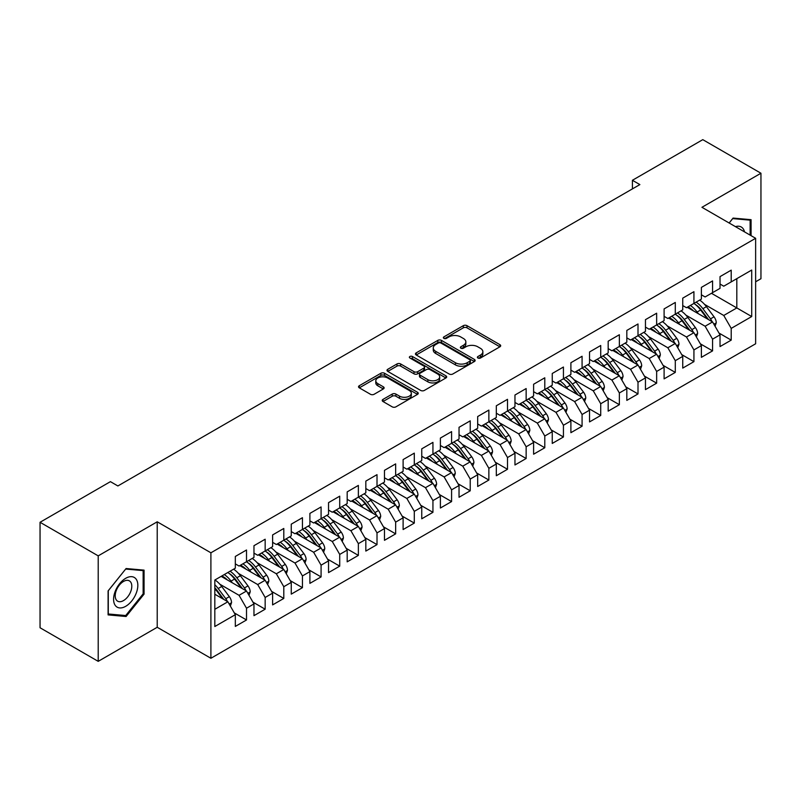 <?xml version="1.0" encoding="UTF-8"?>
<svg xmlns="http://www.w3.org/2000/svg" width="801" height="801" viewBox="0 0 801 801"><rect width="100%" height="100%" fill="white"/><g stroke="black" fill="none" stroke-linecap="round" stroke-linejoin="round"><path stroke-width="1.2" d="M477.917 358.017A1.812 1.041 0 0 0 480.48 358.017L499.924 346.793A2.583 1.492 0 0 0 500.685 345.732A2.583 1.492 0 0 0 499.924 344.68L466.983 325.667A2.583 1.492 0 0 0 463.328 325.667L443.884 336.891A1.812 1.041 0 0 0 443.353 337.632A1.812 1.041 0 0 0 443.884 338.362A1.812 1.041 0 0 0 446.447 338.362L448.96 336.911A8.28 4.786 0 0 1 460.675 336.911L463.419 338.503A8.28 4.786 0 0 1 465.842 341.877A8.28 4.786 0 0 1 463.419 345.261L460.895 346.713A1.812 1.041 0 0 0 460.375 347.454A1.812 1.041 0 0 0 460.895 348.195A1.812 1.041 0 0 0 463.459 348.195L465.982 346.743A8.28 4.786 0 0 1 477.686 346.743L480.43 348.325A8.28 4.786 0 0 1 482.863 351.699A8.28 4.786 0 0 1 480.43 355.083L477.917 356.535A1.812 1.041 0 0 0 477.386 357.276A1.812 1.041 0 0 0 477.917 358.017L477.917 356.535M382.998 399.399A2.583 1.492 0 0 0 382.237 400.46A2.583 1.492 0 0 0 382.998 401.521L392.23 406.848A2.583 1.492 0 0 0 395.894 406.848L417.491 394.382A2.583 1.492 0 0 0 418.242 393.331A2.583 1.492 0 0 0 417.491 392.27L384.55 373.256A2.583 1.492 0 0 0 380.886 373.256L359.299 385.722A2.583 1.492 0 0 0 358.538 386.783A2.583 1.492 0 0 0 359.299 387.834L370.462 394.282A2.583 1.492 0 0 0 374.117 394.282L383.359 388.946A2.583 1.492 0 0 0 384.12 387.884A2.583 1.492 0 0 0 383.359 386.833L377.822 383.639A6.919 3.995 0 0 1 375.799 380.805A6.919 3.995 0 0 1 380.075 377.121A6.919 3.995 0 0 1 387.614 377.982L409.301 390.508A6.919 3.995 0 0 1 411.324 393.331A6.919 3.995 0 0 1 407.048 397.026A6.919 3.995 0 0 1 399.509 396.155L395.894 394.072A2.583 1.492 0 0 0 392.23 394.072L382.998 399.399L382.998 401.521M98.213 555.864L98.213 661.346L157.216 627.283L157.216 521.801L98.213 555.864L40.05 522.282L110.428 481.651L117.877 485.957L639.869 184.59L632.41 180.285L632.41 188.896M157.216 521.801L210.903 552.8L755.633 238.297L755.633 343.779L210.903 658.272L210.903 552.8M755.633 281.782L760.95 278.718L760.95 173.236L701.946 207.299L755.633 238.297M760.95 173.236L702.787 139.654L632.41 180.285M449.141 373.997A2.583 1.492 0 0 0 452.805 373.997L474.392 361.531A2.583 1.492 0 0 0 475.153 360.47A2.583 1.492 0 0 0 474.392 359.419L441.461 340.395A2.583 1.492 0 0 0 437.797 340.395L416.21 352.871A2.583 1.492 0 0 0 415.449 353.922A2.583 1.492 0 0 0 416.21 354.983L449.141 373.997M410.613 358.407A1.812 1.041 0 0 1 412.455 358.668L412.455 356.515L445.937 375.849A2.583 1.492 0 0 1 446.698 376.901A2.583 1.492 0 0 1 445.937 377.962L424.35 390.427A2.583 1.492 0 0 1 420.685 390.427L387.754 371.404L387.754 369.291A2.583 1.492 0 0 0 386.993 370.352A2.583 1.492 0 0 0 387.754 371.404M387.754 369.291L396.996 363.954A2.583 1.492 0 0 1 400.65 363.954L414.007 371.674A2.583 1.492 0 0 0 417.671 371.674L423.799 368.13A2.583 1.492 0 0 0 424.56 367.078A2.583 1.492 0 0 0 423.799 366.017L409.892 357.987A1.812 1.041 0 0 1 409.361 357.246A1.812 1.041 0 0 1 410.482 356.285A1.812 1.041 0 0 1 412.455 356.515M711.458 293.296L736.81 307.934L736.81 278.658L751.718 270.047L731.213 281.892L731.213 270.157L720.029 276.615L720.029 288.35L712.57 292.655L712.57 280.921L701.386 287.379L701.386 299.113L693.926 303.419L693.926 291.684L682.742 298.142L682.742 309.877L675.293 314.182L675.293 302.448L664.099 308.906L664.099 320.64L656.65 324.946L656.65 313.211L645.456 319.669L645.456 331.404L638.007 335.709L638.007 323.974L626.823 330.433L626.823 342.167L619.363 346.473L619.363 334.738L608.179 341.196L608.179 352.931L600.72 357.236L600.72 345.501L589.536 351.959L589.536 363.694L582.077 367.999L582.077 356.265L570.893 362.723L570.893 374.457L563.433 378.763L563.433 367.028L552.249 373.486L552.249 385.221L544.79 389.526L544.79 377.792L533.606 384.25L533.606 395.974L526.147 400.28L526.147 388.555L514.963 395.013L514.963 406.738L507.504 411.043L507.504 399.319L496.32 405.777L496.32 417.501L488.86 421.807L488.86 410.082L477.676 416.54L477.676 428.265L470.227 432.57L470.227 420.845L459.033 427.303L459.033 439.028L451.584 443.333L451.584 431.609L440.39 438.067L440.39 449.792L432.94 454.097L432.94 442.372L421.757 448.83L421.757 460.555L414.297 464.86L414.297 453.136L403.113 459.584L403.113 471.318L395.654 475.624L395.654 463.889L384.47 470.347L384.47 482.082L377.011 486.387L377.011 474.653L365.827 481.111L365.827 492.845L358.367 497.151L358.367 485.416L347.183 491.874L347.183 503.609L339.724 507.914L339.724 496.179L328.54 502.638L328.54 514.372L321.081 518.678L321.081 506.943L309.897 513.401L309.897 525.136L302.438 529.441L302.438 517.706L291.254 524.164L291.254 535.899L283.794 540.204L283.794 528.47L272.61 534.928L272.61 546.662L265.161 550.968L265.161 539.233L253.967 545.691L253.967 557.426L246.518 561.731L246.518 549.997L235.324 556.455L235.324 568.189L214.818 580.024L214.818 626.522L235.324 614.687L227.874 601.771L214.818 594.232M751.718 270.047L751.718 316.545L731.213 328.39L723.754 315.474L704.55 304.38M719.008 333.066L731.213 340.125L731.213 328.39M731.213 340.125L720.029 346.573L720.029 334.848L712.57 339.153L705.12 326.237L685.906 315.143M700.364 343.829L712.57 350.878L712.57 339.153M712.57 350.878L701.386 357.336L701.386 345.611L693.926 349.917L686.477 337.001L667.273 325.907M681.721 354.593L693.926 361.641L693.926 349.917M693.926 361.641L682.742 368.1L682.742 356.375L675.293 360.68L667.834 347.764L648.63 336.67M663.078 365.356L675.293 372.405L675.293 360.68M675.293 372.405L664.099 378.863L664.099 367.138L656.65 371.444L649.19 358.528L629.986 347.434M644.435 376.12L656.65 383.168L656.65 371.444M656.65 383.168L645.456 389.626L645.456 377.902L638.007 382.207L630.547 369.291L611.343 358.197M625.791 386.883L638.007 393.932L638.007 382.207M638.007 393.932L626.823 400.39L626.823 388.665L619.363 392.971L611.904 380.054L592.7 368.961M607.148 397.646L619.363 404.695L619.363 392.971M619.363 404.695L608.179 411.153L608.179 399.429L600.72 403.734L593.261 390.818L574.057 379.724M588.505 408.41L600.72 415.459L600.72 403.734M600.72 415.459L589.536 421.917L589.536 410.192L582.077 414.487L574.617 401.581L555.413 390.488M569.861 419.173L582.077 426.222L582.077 414.487M582.077 426.222L570.893 432.68L570.893 420.946L563.433 425.251L555.974 412.335L536.77 401.251M551.228 429.937L563.433 436.986L563.433 425.251M563.433 436.986L552.249 443.444L552.249 431.709L544.79 436.014L537.331 423.098L518.127 412.014M532.585 440.7L544.79 447.749L544.79 436.014M544.79 447.749L533.606 454.207L533.606 442.472L526.147 446.778L518.688 433.862L499.484 422.778M513.942 451.464L526.147 458.512L526.147 446.778M526.147 458.512L514.963 464.97L514.963 453.236L507.504 457.541L500.054 444.625L480.84 433.541M495.298 462.227L507.504 469.276L507.504 457.541M507.504 469.276L496.32 475.734L496.32 463.999L488.86 468.305L481.411 455.389L462.207 444.305M476.655 472.99L488.86 480.039L488.86 468.305M488.86 480.039L477.676 486.497L477.676 474.763L470.227 479.068L462.768 466.152L443.564 455.068M458.012 483.754L470.227 490.803L470.227 479.068M470.227 490.803L459.033 497.261L459.033 485.526L451.584 489.832L444.124 476.915L424.92 465.832M439.369 494.517L451.584 501.566L451.584 489.832M451.584 501.566L440.39 508.024L440.39 496.29L432.94 500.595L425.481 487.679L406.277 476.595M420.725 505.281L432.94 512.33L432.94 500.595M432.94 512.33L421.757 518.788L421.757 507.053L414.297 511.358L406.838 498.442L387.634 487.358M402.082 516.044L414.297 523.093L414.297 511.358M414.297 523.093L403.113 529.551L403.113 517.816L395.654 522.122L388.195 509.206L368.991 498.122M383.439 526.808L395.654 533.856L395.654 522.122M395.654 533.856L384.47 540.315L384.47 528.58L377.011 532.885L369.551 519.969L350.347 508.885M364.795 537.571L377.011 544.62L377.011 532.885M377.011 544.62L365.827 551.078L365.827 539.343L358.367 543.649L350.908 530.733L331.704 519.649M346.162 548.335L358.367 555.383L358.367 543.649M358.367 555.383L347.183 561.841L347.183 550.107L339.724 554.412L332.265 541.496L313.061 530.412M327.519 559.098L339.724 566.147L339.724 554.412M339.724 566.147L328.54 572.605L328.54 560.87L321.081 565.176L313.632 552.259L294.418 541.176M308.876 569.861L321.081 576.91L321.081 565.176M321.081 576.91L309.897 583.368L309.897 571.634L302.438 575.939L294.988 563.023L275.774 551.939M290.232 580.625L302.438 587.674L302.438 575.939M302.438 587.674L291.254 594.132L291.254 582.397L283.794 586.702L276.345 573.786L257.141 562.702M271.589 591.388L283.794 598.437L283.794 586.702M283.794 598.437L272.61 604.895L272.61 593.161L265.161 597.466L257.702 584.55L238.498 573.456M252.946 602.142L265.161 609.201L265.161 597.466M265.161 609.201L253.967 615.659L253.967 603.924L246.518 608.229L239.058 595.313L219.854 584.219M234.303 612.905L246.518 619.964L246.518 608.229M246.518 619.964L235.324 626.422L235.324 614.687M235.324 563.884L239.058 566.037L246.518 561.731M214.818 609.301L227.874 601.771M253.967 553.121L257.702 555.273L265.161 550.968M239.058 595.313L246.518 591.008L221.156 576.37M253.967 603.924L246.518 591.008M272.61 542.357L276.345 544.51L283.794 540.204M257.702 584.55L265.161 580.244L239.799 565.606M272.61 593.161L265.161 580.244M291.254 531.594L294.988 533.746L302.438 529.441M276.345 573.786L283.794 569.481L258.443 554.843M291.254 582.397L283.794 569.481M309.897 520.83L313.632 522.983L321.081 518.678M294.988 563.023L302.438 558.718L277.086 544.079M309.897 571.634L302.438 558.718M328.54 510.067L332.265 512.219L339.724 507.914M313.632 552.259L321.081 547.954L295.729 533.316M328.54 560.87L321.081 547.954M347.183 499.303L350.908 501.456L358.367 497.151A20.165 11.645 60 0 1 365.076 503.719L371.744 512.62M332.265 541.496L339.724 537.191L314.372 522.552M347.183 550.107L339.724 537.191M365.827 488.54L369.551 490.693L377.011 486.387M350.908 530.733L358.367 526.427L333.016 511.789M365.827 539.343L358.367 526.427M384.47 477.776L388.195 479.929L395.654 475.624M369.551 519.969L377.011 515.664L351.659 501.025M384.47 528.58L377.011 515.664M403.113 467.013L406.838 469.166L414.297 464.86M388.195 509.206L395.654 504.9L370.302 490.262M403.113 517.816L395.654 504.9M421.757 456.25L425.481 458.402L432.94 454.097M406.838 498.442L414.297 494.137L388.946 479.499M421.757 507.053L414.297 494.137M440.39 445.486L444.124 447.639L451.584 443.333A20.165 11.645 60 0 1 458.282 449.912L464.95 458.813M425.481 487.679L432.94 483.373L407.579 468.735M440.39 496.29L432.94 483.373M459.033 434.723L462.768 436.875L470.227 432.57M444.124 476.915L451.584 472.61L426.222 457.972M459.033 485.526L451.584 472.61M477.676 423.959L481.411 426.112L488.86 421.807M462.768 466.152L470.227 461.847L444.865 447.208M477.676 474.763L470.227 461.847M496.32 413.196L500.054 415.349L507.504 411.043A20.165 11.645 60 0 1 514.212 417.621L520.88 426.522M481.411 455.389L488.86 451.083L463.509 436.445M496.32 463.999L488.86 451.083M514.963 402.432L518.688 404.585L526.147 400.28M500.054 444.625L507.504 440.32L482.152 425.681M514.963 453.236L507.504 440.32M533.606 391.679L537.331 393.832L544.79 389.526M518.688 433.862L526.147 429.556L500.795 414.918M533.606 442.472L526.147 429.556M552.249 380.916L555.974 383.068L563.433 378.763M537.331 423.098L544.79 418.793L519.438 404.155M552.249 431.709L544.79 418.793M570.893 370.152L574.617 372.305L582.077 367.999M555.974 412.335L563.433 408.029L538.082 393.401M570.893 420.946L563.433 408.029M589.536 359.389L593.261 361.541L600.72 357.236A20.165 11.645 60 0 1 607.428 363.804L614.097 372.705M574.617 401.581L582.077 397.276L556.725 382.638M589.536 410.192L582.077 397.276M608.179 348.625L611.904 350.778L619.363 346.473M593.261 390.818L600.72 386.513L575.368 371.874M608.179 399.429L600.72 386.513M626.823 337.862L630.547 340.014L638.007 335.709M611.904 380.054L619.363 375.749L594.012 361.111M626.823 388.665L619.363 375.749M645.456 327.098L649.19 329.251L656.65 324.946M630.547 369.291L638.007 364.986L612.645 350.347M645.456 377.902L638.007 364.986M664.099 316.335L667.834 318.488L675.293 314.182M649.19 358.528L656.65 354.222L631.288 339.584M664.099 367.138L656.65 354.222M682.742 305.571L686.477 307.724L693.926 303.419M667.834 347.764L675.293 343.459L649.931 328.821M682.742 356.375L675.293 343.459M701.386 294.808L705.12 296.961L712.57 292.655M686.477 337.001L693.926 332.695L668.575 318.057M701.386 345.611L693.926 332.695M720.029 284.045L723.754 286.197L731.213 281.892M705.12 326.237L712.57 321.932L687.218 307.294M720.029 334.848L712.57 321.932M40.05 522.282L40.05 627.764L98.213 661.346M157.216 627.283L210.903 658.272M723.754 315.474L736.81 307.934L751.718 316.545M751.068 235.664L751.068 219.684L733.075 218.082L729.13 222.998M144.07 594.122L144.07 570.132L126.087 568.53L108.095 590.908L108.095 614.898L126.087 616.5L144.07 594.122L143.139 593.581M478.638 358.267L480.43 357.236A8.28 4.786 0 0 0 482.863 353.852L482.863 351.699M465.842 341.877L465.842 344.03A8.28 4.786 0 0 1 463.419 347.414L461.626 348.445M499.884 346.813L466.983 327.819A2.583 1.492 0 0 0 463.328 327.819L444.605 338.623M474.362 361.551L441.461 342.548A2.583 1.492 0 0 0 437.797 342.548L416.24 355.003L416.21 352.871M469.817 361.211A1.812 1.041 0 0 0 470.347 360.47A1.812 1.041 0 0 0 469.817 359.729L440.91 343.038A1.812 1.041 0 0 0 438.347 343.038L435.694 344.57A8.28 4.786 0 0 0 433.271 347.954A8.28 4.786 0 0 0 435.694 351.339L455.459 362.743A8.28 4.786 0 0 0 467.163 362.743L469.817 361.211L469.817 363.364A1.812 1.041 0 0 0 470.347 362.623L470.347 360.47M433.271 347.954L433.271 350.107A8.28 4.786 0 0 0 435.694 353.491L435.694 351.339M469.817 363.364L467.163 364.896A8.28 4.786 0 0 1 455.459 364.896L435.694 353.491M387.784 371.424L396.996 366.107L396.996 363.954M424.56 367.078L424.56 369.231A2.583 1.492 0 0 1 423.799 370.282L417.671 373.827A2.583 1.492 0 0 1 414.007 373.827L400.65 366.107A2.583 1.492 0 0 0 396.996 366.107M412.455 358.668L445.907 377.982M427.874 379.674A6.919 3.995 0 0 0 435.414 380.545A6.919 3.995 0 0 0 439.689 376.85A6.919 3.995 0 0 0 437.656 374.017L430.017 369.611A2.583 1.492 0 0 0 426.362 369.611L420.235 373.146A2.583 1.492 0 0 0 419.474 374.207A2.583 1.492 0 0 0 420.235 375.258L427.874 379.674L427.874 381.827A6.919 3.995 0 0 0 435.414 382.698A6.919 3.995 0 0 0 439.689 379.003L439.689 376.85M419.474 374.207L419.474 376.36A2.583 1.492 0 0 0 420.235 377.411L420.235 375.258M427.874 381.827L420.235 377.411M411.324 393.331L411.324 395.484A6.919 3.995 0 0 1 407.048 399.178A6.919 3.995 0 0 1 399.509 398.307L395.894 396.225A2.583 1.492 0 0 0 392.23 396.225L383.028 401.531M375.799 380.805L375.799 382.958A6.919 3.995 0 0 0 377.822 385.792L377.822 383.639M383.329 388.966L377.822 385.792M417.491 392.27L417.491 394.382L384.55 375.409A2.583 1.492 0 0 0 380.886 375.409L359.329 387.854M124.185 615.398L126.087 616.5M715.063 326.237L716.264 322.773A6.989 4.035 -120 0 0 714.031 316.816L706.412 306.653A20.165 11.645 -120 0 0 699.673 300.105M698.362 313.722L697.1 312.03A20.165 11.645 -120 0 0 690.352 305.481M693.406 310.868A16.741 9.662 -120 0 0 687.879 306.913M712.029 321.622A6.989 4.035 -120 0 0 710.487 318.868L702.877 308.695A20.165 11.645 -120 0 0 696.129 302.147M695.118 304.32A16.741 9.662 60 0 1 701.546 310.267L708.535 319.599M693.886 303.439A20.165 11.645 60 0 1 700.635 309.987L707.303 318.888M696.419 337.001L697.621 333.536A6.989 4.035 -120 0 0 695.388 327.579L687.779 317.416A20.165 11.645 -120 0 0 681.03 310.868M679.719 324.485L678.457 322.793A20.165 11.645 -120 0 0 671.709 316.245M674.762 321.632A16.741 9.662 -120 0 0 669.246 317.677M693.396 332.385A6.989 4.035 -120 0 0 691.854 329.632L684.234 319.459A20.165 11.645 -120 0 0 677.486 312.911M676.475 315.083A16.741 9.662 60 0 1 682.903 321.031L689.891 330.362M675.243 314.202A20.165 11.645 60 0 1 681.991 320.75L688.66 329.652M677.776 347.764L678.978 344.3A6.989 4.035 -120 0 0 676.745 338.342L669.135 328.18A20.165 11.645 -120 0 0 662.387 321.632M661.075 335.249L659.814 333.556A20.165 11.645 -120 0 0 653.065 327.008M656.119 332.395A16.741 9.662 -120 0 0 650.602 328.43M674.752 343.148A6.989 4.035 -120 0 0 673.21 340.395L665.591 330.222A20.165 11.645 -120 0 0 658.843 323.674M657.831 325.847A16.741 9.662 60 0 1 664.259 331.794L671.248 341.126M656.61 324.966A20.165 11.645 60 0 1 663.348 331.514L670.016 340.415M744.509 231.879A17.141 9.892 120 0 0 743.198 228.796A17.141 9.892 120 0 0 735.448 226.643M732.675 218.593L750.137 220.165L750.137 235.124M748.985 219.504L750.137 220.165M729.17 223.018L732.705 218.613M115.214 605.356A17.141 9.892 120 0 0 131.775 600.92A17.141 9.892 120 0 0 136.21 579.243A17.141 9.892 120 0 0 119.649 583.679A17.141 9.892 120 0 0 115.214 605.356M116.325 599.959A11.735 6.778 120 0 0 117.637 601.181A11.735 6.778 120 0 0 128.55 595.704A11.735 6.778 120 0 0 130.693 582.087A11.735 6.778 120 0 0 129.372 580.865A11.735 6.778 120 0 0 118.458 586.342A11.735 6.778 120 0 0 116.325 599.959M125.707 569.06L143.139 570.612L143.139 593.851L125.707 615.538L108.285 613.987L108.285 590.737L125.677 569.04M141.987 569.952L143.139 570.612M659.133 358.528L660.334 355.053A6.989 4.035 -120 0 0 658.112 349.106L650.492 338.943A20.165 11.645 -120 0 0 643.744 332.395M642.432 346.012L641.17 344.32A20.165 11.645 -120 0 0 634.422 337.772M637.476 343.158A16.741 9.662 -120 0 0 631.959 339.193M656.109 353.912A6.989 4.035 -120 0 0 654.567 351.158L646.948 340.986A20.165 11.645 -120 0 0 640.199 334.438M639.188 336.61A16.741 9.662 60 0 1 645.616 342.558L652.605 351.889M637.966 335.729A20.165 11.645 60 0 1 644.715 342.277L651.373 351.178M640.49 369.291L641.691 365.817A6.989 4.035 -120 0 0 639.468 359.869L631.849 349.707A20.165 11.645 -120 0 0 625.1 343.158M623.799 356.775L622.527 355.083A20.165 11.645 -120 0 0 615.779 348.535M618.843 353.922A16.741 9.662 -120 0 0 613.316 349.957M637.466 364.675A6.989 4.035 -120 0 0 635.924 361.922L628.304 351.749A20.165 11.645 -120 0 0 621.556 345.201M620.545 347.364A16.741 9.662 60 0 1 626.973 353.321L633.961 362.653M619.323 346.493A20.165 11.645 60 0 1 626.072 353.041L632.74 361.942M621.846 380.054L623.048 376.58A6.989 4.035 -120 0 0 620.825 370.633L613.206 360.47A20.165 11.645 -120 0 0 606.457 353.922M605.155 367.539L603.884 365.847A20.165 11.645 -120 0 0 597.135 359.299M600.199 364.675A16.741 9.662 -120 0 0 594.672 360.72M618.823 375.429A6.989 4.035 -120 0 0 617.281 372.675L609.661 362.513A20.165 11.645 -120 0 0 602.913 355.964M601.901 358.127A16.741 9.662 60 0 1 608.329 364.085L615.318 373.416M603.203 390.818L604.405 387.344A6.989 4.035 -120 0 0 602.182 381.396L594.562 371.233A20.165 11.645 -120 0 0 587.814 364.685M586.512 378.302L585.241 376.61A20.165 11.645 -120 0 0 578.492 370.062M581.556 375.439A16.741 9.662 -120 0 0 576.029 371.484M600.179 386.192A6.989 4.035 -120 0 0 598.637 383.439L591.018 373.276A20.165 11.645 -120 0 0 584.269 366.728M583.258 368.891A16.741 9.662 60 0 1 589.686 374.848L596.675 384.18M582.037 368.019A20.165 11.645 60 0 1 588.785 374.568L595.453 383.469M584.57 401.581L585.771 398.107A6.989 4.035 -120 0 0 583.539 392.16L575.919 381.997A20.165 11.645 -120 0 0 569.171 375.449M567.869 389.066L566.597 387.374A20.165 11.645 -120 0 0 559.849 380.825M562.913 386.202A16.741 9.662 -120 0 0 557.386 382.247M581.536 396.956A6.989 4.035 -120 0 0 579.994 394.202L572.375 384.039A20.165 11.645 -120 0 0 565.626 377.491M564.615 379.654A16.741 9.662 60 0 1 571.053 385.611L578.042 394.943M563.393 378.783A20.165 11.645 60 0 1 570.142 385.331L576.81 394.232M565.927 412.345L567.128 408.87A6.989 4.035 -120 0 0 564.895 402.923L557.276 392.76A20.165 11.645 -120 0 0 550.527 386.212M549.226 399.829L547.954 398.137A20.165 11.645 -120 0 0 541.206 391.589M544.269 396.966A16.741 9.662 -120 0 0 538.743 393.011M562.893 407.719A6.989 4.035 -120 0 0 561.351 404.966L553.731 394.803A20.165 11.645 -120 0 0 546.993 388.255M545.972 390.417A16.741 9.662 60 0 1 552.41 396.375L559.398 405.707M544.75 389.546A20.165 11.645 60 0 1 551.499 396.095L558.167 404.996M547.283 423.108L548.485 419.634A6.989 4.035 -120 0 0 546.252 413.686L538.632 403.524A20.165 11.645 -120 0 0 531.884 396.976M530.582 410.593L529.311 408.9A20.165 11.645 -120 0 0 522.562 402.352M525.626 407.729A16.741 9.662 -120 0 0 520.099 403.774M544.249 418.482A6.989 4.035 -120 0 0 542.708 415.729L535.098 405.566A20.165 11.645 -120 0 0 528.35 399.018M527.328 401.181A16.741 9.662 60 0 1 533.766 407.138L540.755 416.47M526.107 400.31A20.165 11.645 60 0 1 532.855 406.858L539.524 415.759M528.64 433.872L529.841 430.397A6.989 4.035 -120 0 0 527.609 424.45L519.989 414.287A20.165 11.645 -120 0 0 513.241 407.739M511.939 421.356L510.668 419.664A20.165 11.645 -120 0 0 503.919 413.116M506.983 418.492A16.741 9.662 -120 0 0 501.456 414.538M525.606 429.246A6.989 4.035 -120 0 0 524.064 426.492L516.455 416.33A20.165 11.645 -120 0 0 509.706 409.782M508.695 411.944A16.741 9.662 60 0 1 515.123 417.902L522.112 427.233M509.997 444.635L511.198 441.161A6.989 4.035 -120 0 0 508.965 435.213L501.346 425.041A20.165 11.645 -120 0 0 494.607 418.502M493.296 432.119L492.034 430.427A20.165 11.645 -120 0 0 485.286 423.879M488.34 429.256A16.741 9.662 -120 0 0 482.813 425.301M506.963 440.009A6.989 4.035 -120 0 0 505.421 437.256L497.811 427.093A20.165 11.645 -120 0 0 491.063 420.545M490.052 422.708A16.741 9.662 60 0 1 496.48 428.665L503.469 437.987M488.82 421.837A20.165 11.645 60 0 1 495.569 428.385L502.237 437.286M491.353 455.399L492.555 451.924A6.989 4.035 -120 0 0 490.322 445.977L482.713 435.804A20.165 11.645 -120 0 0 475.964 429.256M474.653 442.883L473.391 441.191A20.165 11.645 -120 0 0 466.643 434.643M469.696 440.019A16.741 9.662 -120 0 0 464.18 436.064M488.33 450.773A6.989 4.035 -120 0 0 486.788 448.019L479.168 437.857A20.165 11.645 -120 0 0 472.42 431.308M471.409 433.471A16.741 9.662 60 0 1 477.837 439.429L484.825 448.75M470.177 432.6A20.165 11.645 60 0 1 476.925 439.148L483.594 448.049M472.71 466.162L473.912 462.688A6.989 4.035 -120 0 0 471.679 456.74L464.069 446.568A20.165 11.645 -120 0 0 457.321 440.019M456.009 453.646L454.748 451.954A20.165 11.645 -120 0 0 447.999 445.406M451.053 450.783A16.741 9.662 -120 0 0 445.536 446.828M469.686 461.536A6.989 4.035 -120 0 0 468.144 458.783L460.525 448.62A20.165 11.645 -120 0 0 453.777 442.072M452.765 444.235A16.741 9.662 60 0 1 459.193 450.192L466.182 459.514M454.067 476.925L455.268 473.451A6.989 4.035 -120 0 0 453.046 467.504L445.426 457.331A20.165 11.645 -120 0 0 438.678 450.783M437.366 464.41L436.104 462.718A20.165 11.645 -120 0 0 429.356 456.17M432.41 461.546A16.741 9.662 -120 0 0 426.893 457.591M451.043 472.3A6.989 4.035 -120 0 0 449.501 469.546L441.882 459.384A20.165 11.645 -120 0 0 435.133 452.835M434.122 454.998A16.741 9.662 60 0 1 440.55 460.955L447.539 470.277M432.9 454.127A20.165 11.645 60 0 1 439.649 460.675L446.307 469.566M435.424 487.689L436.625 484.215A6.989 4.035 -120 0 0 434.402 478.267L426.783 468.094A20.165 11.645 -120 0 0 420.034 461.546M418.733 475.173L417.461 473.481A20.165 11.645 -120 0 0 410.713 466.933M413.777 472.31A16.741 9.662 -120 0 0 408.25 468.355M432.4 483.063A6.989 4.035 -120 0 0 430.858 480.31L423.238 470.147A20.165 11.645 -120 0 0 416.49 463.599M415.479 465.761A16.741 9.662 60 0 1 421.907 471.719L428.895 481.041M414.257 464.89A20.165 11.645 60 0 1 421.006 471.439L427.674 480.33M416.78 498.452L417.982 494.978A6.989 4.035 -120 0 0 415.759 489.031L408.14 478.858A20.165 11.645 -120 0 0 401.391 472.31M400.089 485.937L398.818 484.245A20.165 11.645 -120 0 0 392.069 477.696M395.133 483.073A16.741 9.662 -120 0 0 389.606 479.118M413.757 493.827A6.989 4.035 -120 0 0 412.215 491.073L404.595 480.91A20.165 11.645 -120 0 0 397.847 474.362M396.835 476.525A16.741 9.662 60 0 1 403.263 482.482L410.252 491.804M395.614 475.654A20.165 11.645 60 0 1 402.362 482.202L409.031 491.093M398.137 509.216L399.339 505.741A6.989 4.035 -120 0 0 397.116 499.794L389.496 489.621A20.165 11.645 -120 0 0 382.748 483.073M381.446 496.7L380.175 495.008A20.165 11.645 -120 0 0 373.426 488.46M376.49 493.837A16.741 9.662 -120 0 0 370.963 489.882M395.113 504.59A6.989 4.035 -120 0 0 393.571 501.837L385.952 491.664A20.165 11.645 -120 0 0 379.203 485.126M378.192 487.288A16.741 9.662 60 0 1 384.63 493.246L391.609 502.567M376.971 486.417A20.165 11.645 60 0 1 383.719 492.955L390.387 501.857M379.504 519.979L380.705 516.505A6.989 4.035 -120 0 0 378.472 510.557L370.853 500.385A20.165 11.645 -120 0 0 364.105 493.837M362.803 507.464L361.531 505.771A20.165 11.645 -120 0 0 354.783 499.223M357.847 504.6A16.741 9.662 -120 0 0 352.32 500.645M376.47 515.353A6.989 4.035 -120 0 0 374.928 512.6L367.309 502.427A20.165 11.645 -120 0 0 360.56 495.889M359.549 498.052A16.741 9.662 60 0 1 365.987 503.999L372.976 513.331M360.861 530.743L362.062 527.268A6.989 4.035 -120 0 0 359.829 521.321L352.21 511.148A20.165 11.645 -120 0 0 345.461 504.6M344.16 518.227L342.888 516.535A20.165 11.645 -120 0 0 336.14 509.987M339.203 515.363A16.741 9.662 -120 0 0 333.677 511.408M357.827 526.117A6.989 4.035 -120 0 0 356.285 523.363L348.665 513.191A20.165 11.645 -120 0 0 341.927 506.643M340.906 508.815A16.741 9.662 60 0 1 347.344 514.763L354.332 524.094M339.684 507.934A20.165 11.645 60 0 1 346.433 514.482L353.101 523.383M342.217 541.506L343.419 538.032A6.989 4.035 -120 0 0 341.186 532.084L333.566 521.912A20.165 11.645 -120 0 0 326.818 515.363M325.516 528.99L324.245 527.298A20.165 11.645 -120 0 0 317.496 520.75M320.56 526.127A16.741 9.662 -120 0 0 315.033 522.172M339.183 536.88A6.989 4.035 -120 0 0 337.642 534.127L330.032 523.954A20.165 11.645 -120 0 0 323.284 517.406M322.262 519.579A16.741 9.662 60 0 1 328.7 525.526L335.689 534.858M321.041 518.698A20.165 11.645 60 0 1 327.789 525.246L334.458 534.147M323.574 552.269L324.775 548.795A6.989 4.035 -120 0 0 322.543 542.848L314.923 532.675A20.165 11.645 -120 0 0 308.175 526.127M306.873 539.754L305.602 538.062A20.165 11.645 -120 0 0 298.863 531.514M301.917 536.89A16.741 9.662 -120 0 0 296.39 532.935M320.54 547.644A6.989 4.035 -120 0 0 318.998 544.89L311.389 534.718A20.165 11.645 -120 0 0 304.64 528.169M303.629 530.342A16.741 9.662 60 0 1 310.057 536.29L317.046 545.621M302.398 529.461A20.165 11.645 60 0 1 309.146 536.009L315.814 544.91M304.931 563.033L306.132 559.559A6.989 4.035 -120 0 0 303.899 553.611L296.28 543.438A20.165 11.645 -120 0 0 289.541 536.89M288.23 550.517L286.968 548.825A20.165 11.645 -120 0 0 280.22 542.277M283.274 547.654A16.741 9.662 -120 0 0 277.747 543.699M301.897 558.407A6.989 4.035 -120 0 0 300.365 555.654L292.745 545.481A20.165 11.645 -120 0 0 285.997 538.933M284.986 541.106A16.741 9.662 60 0 1 291.414 547.053L298.403 556.385M283.754 540.224A20.165 11.645 60 0 1 290.503 546.773L297.171 555.674M286.287 573.786L287.489 570.322A6.989 4.035 -120 0 0 285.256 564.375L277.647 554.202A20.165 11.645 -120 0 0 270.898 547.654M269.587 561.281L268.325 559.589A20.165 11.645 -120 0 0 261.577 553.04M264.63 558.417A16.741 9.662 -120 0 0 259.113 554.462M283.264 569.171A6.989 4.035 -120 0 0 281.722 566.417L274.102 556.244A20.165 11.645 -120 0 0 267.354 549.696M266.343 551.869A16.741 9.662 60 0 1 272.771 557.816L279.759 567.148M265.111 550.988A20.165 11.645 60 0 1 271.859 557.536L278.528 566.437M267.644 584.55L268.846 581.085A6.989 4.035 -120 0 0 266.613 575.138L259.003 564.965A20.165 11.645 -120 0 0 252.255 558.417M250.943 572.044L249.682 570.342A20.165 11.645 -120 0 0 242.933 563.804M245.987 569.181A16.741 9.662 -120 0 0 240.47 565.226M264.62 579.934A6.989 4.035 -120 0 0 263.078 577.181L255.459 567.008A20.165 11.645 -120 0 0 248.71 560.46M247.699 562.632A16.741 9.662 60 0 1 254.127 568.58L261.116 577.911M246.478 561.751A20.165 11.645 60 0 1 253.216 568.299L259.884 577.201M249.001 595.313L250.202 591.849A6.989 4.035 -120 0 0 247.98 585.901L240.36 575.729A20.165 11.645 -120 0 0 233.612 569.181M232.3 582.808L231.038 581.105A20.165 11.645 -120 0 0 224.29 574.557M227.344 579.944A16.741 9.662 -120 0 0 221.827 575.989M245.977 590.697A6.989 4.035 -120 0 0 244.435 587.944L236.816 577.771A20.165 11.645 -120 0 0 230.067 571.223M229.056 573.396A16.741 9.662 60 0 1 235.484 579.343L242.473 588.675M227.834 572.515A20.165 11.645 60 0 1 234.583 579.063L241.241 587.964M230.358 606.077L231.559 602.612A6.989 4.035 -120 0 0 229.336 596.655L221.717 586.492A20.165 11.645 -120 0 0 214.968 579.944M227.334 601.461A6.989 4.035 -120 0 0 225.792 598.707L218.172 588.535A20.165 11.645 -120 0 0 214.818 584.73M214.818 587.714A16.741 9.662 60 0 1 216.841 590.107L223.829 599.438M214.818 588.425A20.165 11.645 60 0 1 215.94 589.826L222.608 598.727M480.43 357.236L480.43 355.083M460.895 348.195L460.895 346.713M463.419 347.414L463.419 345.261M443.884 338.362L443.884 336.891M463.328 327.819L463.328 325.667M466.983 327.819L466.983 325.667M499.924 346.793L499.924 344.68M437.797 342.548L437.797 340.395M441.461 342.548L441.461 340.395M474.392 361.531L474.392 359.419M455.459 364.896L455.459 362.743M467.163 364.896L467.163 362.743M400.65 366.107L400.65 363.954M414.007 373.827L414.007 371.674M417.671 373.827L417.671 371.674M423.799 370.282L423.799 368.13M445.937 377.962L445.937 375.849M392.23 396.225L392.23 394.072M395.894 396.225L395.894 394.072M399.509 398.307L399.509 396.155M383.359 388.946L383.359 386.833M359.299 387.834L359.299 385.722M380.886 375.409L380.886 373.256M384.55 375.409L384.55 373.256M713.901 324.235L716.214 322.903M702.877 308.695L706.412 306.653M697.1 312.03L700.635 309.987M710.487 318.868L714.031 316.816M695.268 334.998L697.571 333.667M684.234 319.459L687.779 317.416M678.457 322.793L681.991 320.75M691.854 329.632L695.388 327.579M676.625 345.762L678.938 344.43M665.591 330.222L669.135 328.18M659.814 333.556L663.348 331.514M673.21 340.395L676.745 338.342M657.981 356.525L660.294 355.193M646.948 340.986L650.492 338.943M641.17 344.32L644.715 342.277M654.567 351.158L658.112 349.106M639.338 367.289L641.651 365.957M628.304 351.749L631.849 349.707M622.527 355.083L626.072 353.041M635.924 361.922L639.468 359.869M620.695 378.052L623.008 376.72M609.661 362.513L613.206 360.47M603.884 365.847L607.428 363.804M617.281 372.675L620.825 370.633M602.052 388.815L604.365 387.484M591.018 373.276L594.562 371.233M585.241 376.61L588.785 374.568M598.637 383.439L602.182 381.396M583.408 399.579L585.721 398.247M572.375 384.039L575.919 381.997M566.597 387.374L570.142 385.331M579.994 394.202L583.539 392.16M564.765 410.342L567.078 409.011M553.731 394.803L557.276 392.76M547.954 398.137L551.499 396.095M561.351 404.966L564.895 402.923M546.122 421.106L548.435 419.774M535.098 405.566L538.632 403.524M529.311 408.9L532.855 406.858M542.708 415.729L546.252 413.686M527.479 431.869L529.791 430.537M516.455 416.33L519.989 414.287M510.668 419.664L514.212 417.621M524.064 426.492L527.609 424.45M508.835 442.633L511.148 441.301M497.811 427.093L501.346 425.041M492.034 430.427L495.569 428.385M505.421 437.256L508.965 435.213M490.202 453.396L492.505 452.064M479.168 437.857L482.713 435.804M473.391 441.191L476.925 439.148M486.788 448.019L490.322 445.977M471.559 464.159L473.872 462.828M460.525 448.62L464.069 446.568M454.748 451.954L458.282 449.912M468.144 458.783L471.679 456.74M452.915 474.923L455.228 473.591M441.882 459.384L445.426 457.331M436.104 462.718L439.649 460.675M449.501 469.546L453.046 467.504M434.272 485.686L436.585 484.355M423.238 470.147L426.783 468.094M417.461 473.481L421.006 471.439M430.858 480.31L434.402 478.267M415.629 496.45L417.942 495.108M404.595 480.91L408.14 478.858M398.818 484.245L402.362 482.202M412.215 491.073L415.759 489.031M396.986 507.213L399.298 505.872M385.952 491.664L389.496 489.621M380.175 495.008L383.719 492.955M393.571 501.837L397.116 499.794M378.342 517.977L380.655 516.635M367.309 502.427L370.853 500.385M361.531 505.771L365.076 503.719M374.928 512.6L378.472 510.557M359.699 528.74L362.012 527.398M348.665 513.191L352.21 511.148M342.888 516.535L346.433 514.482M356.285 523.363L359.829 521.321M341.056 539.504L343.369 538.162M330.032 523.954L333.566 521.912M324.245 527.298L327.789 525.246M337.642 534.127L341.186 532.084M322.413 550.267L324.725 548.925M311.389 534.718L314.923 532.675M305.602 538.062L309.146 536.009M318.998 544.89L322.543 542.848M303.769 561.03L306.082 559.689M292.745 545.481L296.28 543.438M286.968 548.825L290.503 546.773M300.365 555.654L303.899 553.611M285.136 571.794L287.439 570.452M274.102 556.244L277.647 554.202M268.325 559.589L271.859 557.536M281.722 566.417L285.256 564.375M266.493 582.547L268.806 581.216M255.459 567.008L259.003 564.965M249.682 570.342L253.216 568.299M263.078 577.181L266.613 575.138M247.849 593.311L250.162 591.979M236.816 577.771L240.36 575.729M231.038 581.105L234.583 579.063M244.435 587.944L247.98 585.901M229.206 604.074L231.519 602.742M218.172 588.535L221.717 586.492M214.818 590.467L215.94 589.826M225.792 598.707L229.336 596.655"/></g></svg>
